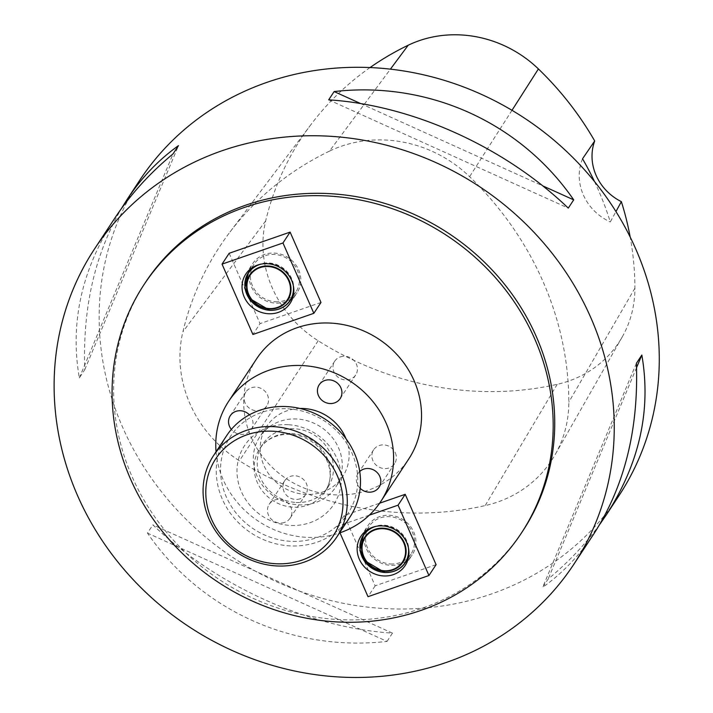 <?xml version="1.0" encoding="UTF-8"?>
<svg xmlns="http://www.w3.org/2000/svg" width="713" height="713" viewBox="0 0 713 713"><rect width="100%" height="100%" fill="white"/><g stroke="black" fill="none" stroke-linecap="round" stroke-linejoin="round"><path stroke-width="0.53" stroke-dasharray="3.56 2.67" d="M522.905 530.775A225.905 207.635 33.3 0 1 220.059 580.07A225.905 207.635 33.3 0 1 145.461 282.446M139.57 180.496A286.858 263.667 -146.7 0 0 234.301 558.431A286.858 263.667 -146.7 0 0 618.857 495.829M599.749 524.403C585.355 544.269 568.145 562.495 548.119 579.081L542.682 587.343C562.602 573.163 579.722 555.24 594.027 533.574M114.74 218.249C81.621 269.719 69.821 322.944 79.33 377.935L84.767 369.673C82.548 308.283 94.758 254.577 121.415 208.57M387.043 641.397L392.48 633.135C308.916 627.805 216.886 586.211 152.894 524.857L147.457 533.119C200.843 610.595 292.874 652.19 387.043 641.397L147.457 533.119M329.468 151.129A315.547 290.031 -146.7 0 0 229.506 232.67A315.547 290.031 -146.7 0 0 182.902 331.768A121.914 112.057 -146.7 0 0 239.416 460.785A315.547 290.031 -146.7 0 0 485.188 505.588A121.914 112.057 -146.7 0 0 555.07 454.76A121.914 112.057 -146.7 0 0 568.814 402.114A315.547 290.031 -146.7 0 0 469.609 176.672A121.914 112.057 -146.7 0 0 329.468 151.129L390.421 69.152M370.047 67.557A306.902 282.081 -146.7 0 0 311.002 124.517A306.902 282.081 -146.7 0 0 265.673 220.896A113.269 104.107 -146.7 0 0 318.176 340.761A306.902 282.081 -146.7 0 0 557.21 384.334A113.269 104.107 -146.7 0 0 622.137 337.115A113.269 104.107 -146.7 0 0 634.9 288.204A306.902 282.081 -146.7 0 0 630.176 237.055M594.482 181.512A308.381 283.444 33.3 0 1 610.292 221.948L615.952 211.574M582.539 158.785A50.204 46.14 -146.7 0 0 610.292 221.948M360.707 103.59L542.718 185.852M328.684 99.838L568.279 208.116M84.767 369.673L178.482 145.63M79.33 377.935L173.045 153.892M392.48 633.135L152.894 524.857M636.557 367.65L548.119 579.081M636.397 363.3L542.682 587.343M250.031 269.336A26.533 24.385 33.3 0 1 252.759 263.525A26.533 24.385 33.3 0 1 264.541 254.443A26.533 24.385 33.3 0 1 294.407 263.097A26.533 24.385 33.3 0 1 297.098 292.686A26.533 24.385 33.3 0 1 292.838 297.499M291.546 298.506A26.533 24.385 33.3 0 1 261.519 298.48A26.533 24.385 33.3 0 1 249.612 270.922M275.405 301.768A25.098 23.074 -146.7 0 0 295.895 291.902A25.098 23.074 -146.7 0 0 287.606 258.828A25.098 23.074 -146.7 0 0 253.962 264.309A25.098 23.074 -146.7 0 0 253.703 288.328A25.098 23.074 -146.7 0 0 275.405 301.768M406.651 560.712A26.533 24.385 33.3 0 1 400.412 563.965A26.533 24.385 33.3 0 1 373.621 558.413A26.533 24.385 33.3 0 1 364.708 533.119M365.127 531.533A26.533 24.385 33.3 0 1 367.855 525.722A26.533 24.385 33.3 0 1 403.433 519.929A26.533 24.385 33.3 0 1 412.194 554.892A26.533 24.385 33.3 0 1 407.934 559.696M390.501 563.965A25.098 23.074 -146.7 0 0 410.991 554.099A25.098 23.074 -146.7 0 0 402.702 521.034A25.098 23.074 -146.7 0 0 369.058 526.515A25.098 23.074 -146.7 0 0 368.799 550.525A25.098 23.074 -146.7 0 0 390.501 563.965M320.993 302.464L260.058 323.622L252.91 334.477M229.176 253.275L260.058 323.622M436.089 564.66L375.154 585.828L344.272 515.481L379.628 503.2M256.546 358.915A91.077 83.715 -146.7 0 0 286.617 478.904A91.077 83.715 -146.7 0 0 408.718 459.029M360.154 488.28A12.549 11.533 33.3 0 1 358.095 473.432A12.549 11.533 33.3 0 1 359.735 471.498M249.398 414.814A12.549 11.533 33.3 0 1 251.27 429.476A12.549 11.533 33.3 0 1 231.351 429.404M284.603 522.397A12.549 11.533 33.3 0 1 270.477 518.306A12.549 11.533 33.3 0 1 269.202 504.305A12.549 11.533 33.3 0 1 286.029 501.569A12.549 11.533 33.3 0 1 290.173 518.101A12.549 11.533 33.3 0 1 284.603 522.397M299.995 408.469A45.543 41.853 -146.7 0 0 286.858 410.84A45.543 41.853 -146.7 0 0 266.635 426.427A45.543 41.853 -146.7 0 0 281.68 486.418A45.543 41.853 -146.7 0 0 342.73 476.48A45.543 41.853 -146.7 0 0 346.01 438.745M216.057 451.766A91.077 83.715 -146.7 0 0 339.477 532.967M375.154 585.828L368.015 596.683M339.967 532.798L337.133 526.337L369.343 515.151M344.272 515.481L337.133 526.337M287.82 408.799A70.284 64.598 33.3 0 1 349.227 511.506A70.284 64.598 33.3 0 1 230.415 504.857A70.284 64.598 33.3 0 1 287.82 408.799M226.672 435.634A73.867 67.895 -146.7 0 0 225.914 506.31A73.867 67.895 -146.7 0 0 289.781 545.873A73.867 67.895 -146.7 0 0 350.083 516.836M296.92 419.003A45.543 41.853 -146.7 0 0 279.959 421.33A45.543 41.853 -146.7 0 0 259.746 436.909A45.543 41.853 -146.7 0 0 274.781 496.899A45.543 41.853 -146.7 0 0 335.832 486.961A45.543 41.853 -146.7 0 0 336.295 443.388A45.543 41.853 -146.7 0 0 296.92 419.003M296.109 502.46A39.081 35.926 -146.7 0 0 328.016 487.095A39.081 35.926 -146.7 0 0 328.417 449.698A39.081 35.926 -146.7 0 0 294.621 428.771A39.081 35.926 -146.7 0 0 262.714 444.128A39.081 35.926 -146.7 0 0 262.313 481.525A39.081 35.926 -146.7 0 0 296.109 502.46M300.128 498.797A12.549 11.533 33.3 0 1 286.002 494.706A12.549 11.533 33.3 0 1 284.737 480.705A12.549 11.533 33.3 0 1 301.554 477.968A12.549 11.533 33.3 0 1 305.699 494.501A12.549 11.533 33.3 0 1 300.128 498.797M245.085 402.872A12.549 11.533 33.3 0 1 245.825 392.07A12.549 11.533 33.3 0 1 262.651 389.334A12.549 11.533 33.3 0 1 266.796 405.866A12.549 11.533 33.3 0 1 255.504 410.706A12.549 11.533 33.3 0 1 245.085 402.872M340.288 356.91A12.549 11.533 33.3 0 1 354.414 361.001A12.549 11.533 33.3 0 1 355.689 374.993A12.549 11.533 33.3 0 1 338.862 377.738A12.549 11.533 33.3 0 1 334.718 361.197A12.549 11.533 33.3 0 1 340.288 356.91M395.332 452.835A12.549 11.533 33.3 0 1 394.592 463.628A12.549 11.533 33.3 0 1 377.765 466.364A12.549 11.533 33.3 0 1 373.621 449.832A12.549 11.533 33.3 0 1 384.913 445.001A12.549 11.533 33.3 0 1 395.332 452.835M265.673 220.896L182.902 331.768M318.176 340.761L239.416 460.785M557.21 384.334L485.188 505.588M634.9 288.204L568.814 402.114M511.996 110.31L469.609 176.672M377.534 570.988A25.098 23.074 33.3 0 1 366.803 563.93M372.204 527.424A25.098 23.074 33.3 0 1 397.105 529.554A25.098 23.074 33.3 0 1 408.906 551.568M408.415 547.789A24.893 22.878 -146.7 0 0 375.876 526.381M288.141 424.69A53.43 49.108 -146.7 0 0 244.497 497.71A53.43 49.108 -146.7 0 0 334.825 502.763A53.43 49.108 -146.7 0 0 288.141 424.69M291.519 433.486A39.081 35.926 33.3 0 1 325.315 454.422A39.081 35.926 33.3 0 1 324.914 491.818A39.081 35.926 33.3 0 1 272.518 500.348A39.081 35.926 33.3 0 1 259.612 448.851A39.081 35.926 33.3 0 1 291.519 433.486M262.429 308.782A25.098 23.074 33.3 0 1 251.698 301.724M257.108 265.227A25.098 23.074 33.3 0 1 282 267.348A25.098 23.074 33.3 0 1 293.809 289.371M293.31 285.592A24.893 22.878 -146.7 0 0 260.771 264.184M311.002 124.517L229.506 232.67M622.137 337.115L555.07 454.76M405.207 565.507L412.194 554.892M360.867 536.345L367.855 525.722M290.111 303.31L297.098 292.686M245.771 274.14L252.759 263.525M369.058 526.515L366.42 530.525M410.991 554.099L408.353 558.119M262.714 444.128L259.612 448.851C266.484 438.869 276.76 434.012 290.441 434.288C301.92 435.126 311.706 439.868 319.798 448.53C331.598 464.564 333.301 478.993 324.914 491.818L328.016 487.095M266.635 426.427L259.746 436.909M342.73 476.48L335.832 486.961M253.962 264.309L251.315 268.32M295.895 291.902L293.257 295.913M290.173 518.101L305.699 494.501M269.202 504.305L284.737 480.705M251.27 429.476L266.796 405.866M230.299 415.679L245.825 392.07M340.163 398.594L355.689 374.993M319.192 384.806L334.718 361.197M379.066 487.229L394.592 463.628M358.095 473.432L373.621 449.832"/><path stroke-width="1.07" d="M221.895 150.808A286.858 263.667 33.3 0 1 544.777 244.327A286.858 263.667 33.3 0 1 573.831 564.277A286.858 263.667 33.3 0 1 189.266 626.879A286.858 263.667 33.3 0 1 94.535 248.944A286.858 263.667 33.3 0 1 221.895 150.808M143.91 284.808L145.461 282.446A225.905 207.635 33.3 0 1 245.753 205.166A225.905 207.635 33.3 0 1 500.027 278.81A225.905 207.635 33.3 0 1 522.905 530.775L521.355 533.128A225.905 207.635 -146.7 0 0 498.476 281.172A225.905 207.635 -146.7 0 0 244.202 207.528A225.905 207.635 -146.7 0 0 143.91 284.808A225.905 207.635 -146.7 0 0 218.508 582.432A225.905 207.635 -146.7 0 0 521.355 533.128M573.831 564.277L594.027 533.574C624.57 486.016 638.696 429.253 636.397 363.3L641.834 355.038C651.343 410.028 639.543 463.254 606.424 514.733L618.857 495.829A286.858 263.667 -146.7 0 0 589.811 175.879A286.858 263.667 -146.7 0 0 266.929 82.36A286.858 263.667 -146.7 0 0 139.57 180.496L127.137 199.399C141.441 177.733 158.562 159.81 178.482 145.63L173.045 153.892C149.748 173.206 130.31 194.658 114.74 218.249L94.535 248.944M606.424 514.733L599.749 524.403M121.415 208.57L127.137 199.399M328.684 99.838L334.121 91.576C428.29 80.783 520.321 122.378 573.707 199.854L568.279 208.116C504.278 146.762 412.248 105.168 328.684 99.838M594.482 181.512A308.381 283.444 33.3 0 0 582.539 158.785L594.695 140.969A306.902 282.081 -146.7 0 0 538.413 68.938A113.269 104.107 -146.7 0 0 408.219 45.213A306.902 282.081 -146.7 0 0 370.047 67.557M615.952 211.574L621.362 201.645A306.902 282.081 -146.7 0 1 630.176 237.055M594.695 140.969A50.204 46.14 -146.7 0 0 621.362 201.645M334.121 91.576L360.707 103.59M542.718 185.852L573.707 199.854M641.834 355.038L636.557 367.65M292.838 297.499A26.533 24.385 33.3 0 1 291.546 298.506M249.612 270.922A26.533 24.385 33.3 0 1 250.031 269.336M364.708 533.119A26.533 24.385 33.3 0 1 365.127 531.533M407.934 559.696A26.533 24.385 33.3 0 1 406.651 560.712M290.111 232.117L320.993 302.464L313.845 313.319L252.91 334.477L222.037 264.131L229.176 253.275L290.111 232.117L282.963 242.973L313.845 313.319M379.628 503.2L405.207 494.314L398.068 505.169L369.343 515.151M339.967 532.798L368.015 596.683L428.941 575.516L436.089 564.66L405.207 494.314M339.477 532.967A91.077 83.715 -146.7 0 0 380.769 501.515L408.718 459.029A91.077 83.715 -146.7 0 0 399.494 357.445A91.077 83.715 -146.7 0 0 296.982 327.748A91.077 83.715 -146.7 0 0 256.546 358.915L228.597 401.392A91.077 83.715 -146.7 0 0 216.057 451.766M359.735 471.498A12.549 11.533 33.3 0 1 379.806 476.436A12.549 11.533 33.3 0 1 379.066 487.229A12.549 11.533 33.3 0 1 360.154 488.28M324.763 380.51A12.549 11.533 33.3 0 1 338.889 384.601A12.549 11.533 33.3 0 1 340.163 398.594A12.549 11.533 33.3 0 1 323.337 401.339A12.549 11.533 33.3 0 1 319.192 384.806A12.549 11.533 33.3 0 1 324.763 380.51M231.351 429.404A12.549 11.533 33.3 0 1 229.559 426.472A12.549 11.533 33.3 0 1 230.299 415.679A12.549 11.533 33.3 0 1 249.398 414.814M346.01 438.745A45.543 41.853 -146.7 0 0 299.995 408.469M380.769 501.515A91.077 83.715 -146.7 0 0 371.544 399.931A91.077 83.715 -146.7 0 0 269.033 370.234A91.077 83.715 -146.7 0 0 228.597 401.392M428.941 575.516L398.068 505.169M393.424 574.589A26.533 24.385 33.3 0 1 363.559 565.935A26.533 24.385 33.3 0 1 360.867 536.345A26.533 24.385 33.3 0 1 396.446 530.552A26.533 24.385 33.3 0 1 405.207 565.507A26.533 24.385 33.3 0 1 393.424 574.589M282.963 242.973L222.037 264.131M257.553 265.067A26.533 24.385 33.3 0 1 287.419 273.712A26.533 24.385 33.3 0 1 290.111 303.31A26.533 24.385 33.3 0 1 254.532 309.103A26.533 24.385 33.3 0 1 245.771 274.14A26.533 24.385 33.3 0 1 257.553 265.067M275.735 563.733A70.284 64.598 -146.7 0 0 333.14 467.675A70.284 64.598 -146.7 0 0 214.328 461.026A70.284 64.598 -146.7 0 0 275.735 563.733M336.884 536.898L350.083 516.836A73.867 67.895 -146.7 0 0 350.849 446.16A73.867 67.895 -146.7 0 0 286.974 406.597A73.867 67.895 -146.7 0 0 226.672 435.634L213.472 455.696A73.867 67.895 33.3 0 1 312.499 439.573A73.867 67.895 33.3 0 1 336.884 536.898A73.867 67.895 33.3 0 1 276.582 565.935A73.867 67.895 33.3 0 1 212.715 526.372A73.867 67.895 33.3 0 1 213.472 455.696M408.219 45.213L390.421 69.152M538.413 68.938L511.996 110.31M384.236 570.765A22.29 20.49 -146.7 0 0 402.444 540.294A22.29 20.49 -146.7 0 0 364.762 538.181A22.29 20.49 -146.7 0 0 384.236 570.765M408.906 551.568A25.098 23.074 33.3 0 1 405.394 562.619A25.098 23.074 33.3 0 1 384.895 572.486A25.098 23.074 33.3 0 1 377.534 570.988M366.803 563.93A25.098 23.074 33.3 0 1 363.452 535.026A25.098 23.074 33.3 0 1 372.204 527.424M384.289 571.175A22.798 20.953 33.3 0 1 364.37 537.852A22.798 20.953 33.3 0 1 402.916 540.008A22.798 20.953 33.3 0 1 384.289 571.175M375.876 526.381A24.893 22.878 -146.7 0 0 360.439 551.568A24.893 22.878 -146.7 0 0 384.788 572.45A24.893 22.878 -146.7 0 0 408.415 547.789M269.14 308.56A22.29 20.49 -146.7 0 0 287.348 278.097A22.29 20.49 -146.7 0 0 249.657 275.984A22.29 20.49 -146.7 0 0 269.14 308.56M293.809 289.371A25.098 23.074 33.3 0 1 290.298 300.423A25.098 23.074 33.3 0 1 269.799 310.289A25.098 23.074 33.3 0 1 262.429 308.782M251.698 301.724A25.098 23.074 33.3 0 1 248.356 272.829A25.098 23.074 33.3 0 1 257.108 265.227M269.193 308.97A22.798 20.953 33.3 0 1 249.274 275.655A22.798 20.953 33.3 0 1 287.82 277.812A22.798 20.953 33.3 0 1 269.193 308.97M260.771 264.184A24.893 22.878 -146.7 0 0 245.343 289.362A24.893 22.878 -146.7 0 0 269.683 310.253A24.893 22.878 -146.7 0 0 293.31 285.592M366.42 530.525L363.452 535.026L360.047 549.634L363.79 560.124L384.842 572.521C393.728 572.762 400.572 569.455 405.394 562.619L408.353 558.119M251.315 268.32L248.356 272.829L244.951 287.437L248.694 297.927L269.746 310.324C278.631 310.565 285.476 307.258 290.298 300.423L293.257 295.913"/></g></svg>
